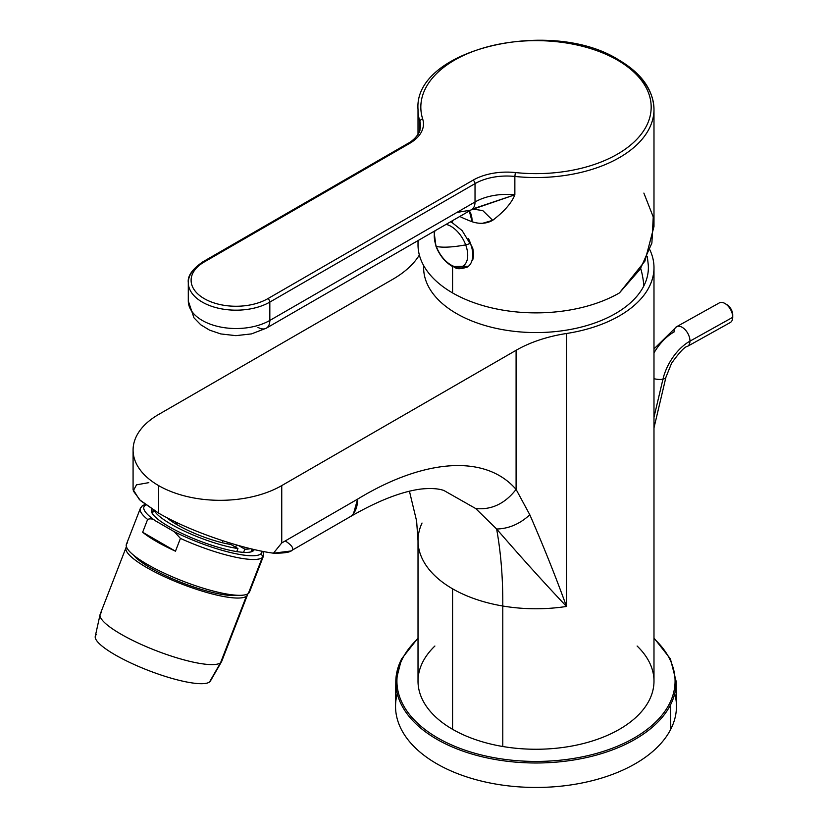 <?xml version="1.0" encoding="UTF-8"?>
<svg xmlns="http://www.w3.org/2000/svg" width="828" height="828" viewBox="0 0 828 828"><rect width="100%" height="100%" fill="white"/><g stroke="black" fill="none" stroke-linecap="round" stroke-linejoin="round"><path stroke-width="1.24" d="M434.897 646.026A117.99 68.113 0 0 0 452.574 729.302A117.99 68.113 0 0 0 502.782 746.504A117.99 68.113 0 0 0 629.404 722.761A117.99 68.113 0 0 0 637.105 646.026M353.546 513.505L357.603 499.139L281.748 542.94L273.447 553.187C243.742 549.274 191.465 532.197 158.593 513.122L158.593 485.591A87.085 50.28 180 0 1 158.593 414.486L392.938 279.191A112.37 64.874 0 0 0 419.361 255.034A112.37 64.874 180 0 1 392.938 279.191L158.593 414.486A87.085 50.28 0 0 0 133.08 450.039A87.085 50.28 0 0 0 158.593 485.591A87.085 50.28 0 0 0 281.748 485.591L516.092 350.296L516.092 489.41C504.987 503.662 491.532 510.048 475.738 508.568L443.891 490.486L475.738 508.568C491.532 510.048 504.987 503.662 516.092 489.41C484.639 453.071 421.99 459.799 357.603 499.139C421.99 459.799 484.639 453.071 516.092 489.41L529.816 514.778C543.613 546.439 555.847 576.992 566.497 606.448A117.99 68.113 180 0 1 502.782 606.013C502.979 578.461 500.93 552.804 496.634 529.02C520.305 556.406 543.592 582.219 566.497 606.448C543.592 582.219 520.305 556.406 496.634 529.02C508.806 528.709 519.87 523.958 529.816 514.778C519.87 523.958 508.806 528.709 496.634 529.02L475.738 508.568L496.634 529.02C500.93 552.804 502.979 578.461 502.782 606.013A117.99 68.113 180 0 1 452.574 588.811A117.99 68.113 180 0 1 418.016 540.643A117.99 68.113 0 0 0 452.574 588.811L452.574 729.302A117.99 68.113 180 0 1 418.016 681.134L418.016 540.643L416.619 521.04L409.425 491.159M148.823 482.652L136.537 484.815L133.225 490.869L140.47 500.619L158.593 513.122C191.465 532.207 243.742 549.274 273.447 553.187L281.748 542.94L281.748 485.591L281.748 542.94L357.603 499.139A39.33 22.708 60 0 1 349.457 517.148C377.475 500.93 401.342 491.563 421.048 489.037C430.695 488.044 438.312 488.53 443.911 490.486L443.911 490.486M349.457 517.148L290.804 551.003L273.447 553.187C286.136 553.27 302.448 552.266 285.256 540.912L329.792 515.192M653.985 267.692L653.985 681.134A117.99 68.113 180 0 1 502.782 746.504L502.782 606.013A117.99 68.113 0 0 0 566.497 606.448L566.497 333.498A117.99 68.113 0 0 0 653.985 267.692A117.99 68.113 0 0 0 649.856 249.818A117.99 68.113 180 0 1 566.497 333.498A112.37 64.874 0 0 0 516.092 350.296A112.37 64.874 180 0 1 566.497 333.498L566.497 606.448C555.847 576.992 543.613 546.439 529.816 514.778L516.092 489.41L516.092 350.296L281.748 485.591A87.085 50.28 180 0 1 158.593 485.591L158.593 513.122L139.446 499.688L133.08 489.472M422.032 523.037A117.99 68.113 0 0 0 418.016 540.643M502.782 746.504A117.99 68.113 180 0 1 452.574 729.302L452.574 588.811A117.99 68.113 0 0 0 502.782 606.013L502.782 746.504M456.901 212.444L470.345 210.208A16.86 9.729 -120 0 0 471.536 209.691A16.86 9.729 -120 0 0 475.024 201.98L475.024 183.63A44.95 25.947 180 0 1 514.861 176.447A117.99 68.113 0 0 0 653.985 109.431A117.99 68.113 180 0 1 514.861 176.447L515.368 172.555A115.175 66.499 0 0 0 638.015 138.007A115.175 66.499 0 0 0 617.45 60.113A115.175 66.499 0 0 0 482.538 48.241A115.175 66.499 0 0 0 422.694 119.056A47.755 27.572 180 0 1 409.477 143.492A2.805 1.625 -120 0 0 408.069 143.347A2.805 1.625 60 0 1 409.477 143.492L204.278 261.958A44.95 25.947 0 0 0 204.278 298.66A44.95 25.947 0 0 0 267.837 298.66A44.95 25.947 180 0 1 204.278 298.66A44.95 25.947 180 0 1 204.278 261.958A2.805 1.625 -120 0 0 202.87 261.824A2.805 1.625 60 0 1 204.278 261.958L409.477 143.492A47.755 27.572 0 0 0 422.694 119.056A2.805 2.256 162.5 0 0 419.931 121.633L419.931 130.638L419.931 121.633A44.95 25.947 180 0 1 420.655 126.291A44.95 25.947 0 0 0 419.931 121.633A2.805 2.256 -17.5 0 1 422.694 119.056A115.175 66.499 180 0 1 482.538 48.241A115.175 66.499 180 0 1 617.45 60.113A115.175 66.499 180 0 1 638.015 138.007A115.175 66.499 180 0 1 515.368 172.555L514.861 176.447A44.95 25.947 0 0 0 475.024 183.63L269.824 302.096A2.805 1.625 -120 0 0 267.837 298.66L473.036 180.183A2.805 1.625 60 0 1 475.024 183.63A2.805 1.625 -120 0 0 473.036 180.183A47.755 27.572 180 0 1 515.368 172.555A47.755 27.572 0 0 0 473.036 180.183L267.837 298.66A2.805 1.625 60 0 1 269.824 302.096A47.755 27.572 180 0 1 217.785 308.078A47.755 27.572 180 0 1 188.298 282.607A47.755 27.572 0 0 0 217.785 308.078A47.755 27.572 0 0 0 269.824 302.096L475.024 183.63L475.024 201.98A44.95 25.947 180 0 1 514.861 194.797C511.735 202.829 504.355 211.337 492.712 220.31L482.765 210.591L472.705 209.039L482.765 210.591L492.712 220.31C486.502 223.746 479.64 224.222 472.115 221.749L469.3 210.985A28.09 12.42 -69.6 0 1 472.115 221.749A117.99 68.113 180 0 1 459.788 216.481A117.99 68.113 0 0 0 472.115 221.749M269.824 320.446L269.824 302.096L269.824 320.446A47.755 27.572 180 0 1 217.785 326.429A47.755 27.572 180 0 1 188.298 300.957A47.755 27.572 0 0 0 217.785 326.429A47.755 27.572 0 0 0 269.824 320.446L475.024 201.98L269.824 320.446A16.86 9.729 60 0 1 266.337 328.167A16.86 9.729 -120 0 0 269.824 320.446M473.274 208.739L514.861 194.797L471.536 209.691A16.86 9.729 60 0 0 475.024 201.98A44.95 25.947 0 0 1 514.861 194.797L514.861 176.447L514.861 194.797C511.735 202.829 504.355 211.337 492.712 220.31L482.724 223.26M617.45 60.113A2.805 1.625 -60 0 1 618.847 59.978A2.805 1.625 120 0 0 617.45 60.113M202.87 261.824A2.805 1.625 -120 0 0 202.291 263.107A47.755 27.572 0 0 0 188.298 282.607C187.418 276.076 192.272 269.141 202.87 261.824L408.069 143.347C408.204 143.265 415.242 139.901 419.454 131.869L420.655 126.291M257.912 327.329A16.86 9.729 -120 0 0 266.337 328.167L471.536 209.691M419.931 121.633A117.99 68.113 180 0 1 418.016 109.431A117.99 68.113 0 0 0 419.931 121.633M619.427 61.262A2.805 1.625 120 0 0 618.847 59.978C641.648 73.423 653.364 89.91 653.985 109.431A117.99 68.113 0 0 0 619.427 61.262M418.254 240.451A117.99 68.113 0 0 0 452.574 292.926A117.99 68.113 0 0 0 619.427 292.926L640.21 269.152L651.884 243.08L653.24 216.936L643.873 193.09M452.574 222.97L450.463 221.863L452.574 222.97L452.574 220.641L452.574 222.97L462.117 230.577L452.574 222.97M653.985 109.431L653.985 226.51L644.929 261.099L619.427 292.926A117.99 68.113 180 0 1 452.574 292.926L452.574 266.544L451.291 265.747L452.574 266.544L452.574 292.926A117.99 68.113 180 0 1 418.016 244.757L418.016 240.596M452.574 266.544L468.431 266.274L466.992 267.247L452.574 266.544M472.653 247.882L462.117 230.577L472.653 247.882A26.682 15.411 60 0 1 472.653 260.24A26.682 15.411 -120 0 0 472.653 247.882M423.688 265.633A112.37 64.874 0 0 0 518.256 331.759A112.37 64.874 0 0 0 643.822 285.96A112.37 64.874 180 0 1 518.256 331.759A112.37 64.874 180 0 1 423.688 265.633M640.696 268.386A112.37 88.037 26.9 0 1 643.822 285.96A112.37 88.037 -153.1 0 0 640.696 268.386M647.279 256.245L648.272 264.919A112.37 64.874 180 0 1 643.822 285.96M669.448 703.738A139.073 80.295 180 0 1 496.852 758.179A139.073 80.295 180 0 1 402.553 658.529A139.073 80.295 180 0 1 418.016 638.626A139.073 80.295 0 0 0 402.553 658.529A139.073 80.295 0 0 0 496.852 758.179A139.073 80.295 0 0 0 669.448 703.738A1.128 0.88 26.9 0 1 670.535 704.835A140.201 80.947 0 0 0 676.197 681.547A140.201 80.947 180 0 1 670.535 704.835L670.784 729.199L670.535 704.835A140.201 80.947 180 0 1 515.637 762.133A140.201 80.947 180 0 1 395.805 681.547A140.201 80.947 0 0 0 515.637 762.133A140.201 80.947 0 0 0 670.535 704.835A1.128 0.88 -153.1 0 0 669.448 703.738A139.073 80.295 0 0 0 653.985 638.626A139.073 80.295 180 0 1 669.448 703.738M653.985 638.026L670.39 658.819L676.197 681.547L676.455 705.87A140.46 81.092 180 0 1 670.784 729.199A140.46 81.092 180 0 1 515.596 786.6A140.46 81.092 180 0 1 395.546 705.87L395.805 681.547A140.201 80.947 180 0 1 401.476 659.254A140.201 80.947 0 0 0 395.805 681.547L401.549 658.943A1.128 0.88 26.9 0 1 402.553 658.529A1.128 0.88 -153.1 0 0 401.476 659.254A1.128 0.88 26.9 0 1 401.549 658.943L418.016 638.026M397.264 693.709A140.46 81.092 0 0 0 505.204 785.482A140.46 81.092 0 0 0 670.784 729.199A140.46 81.092 0 0 0 674.737 693.709M662.959 379.183A39.33 22.708 -60 0 1 689.962 341.136A11.24 6.603 60.9 0 1 687.488 346.363A11.24 6.603 -119.1 0 0 689.962 341.136A39.33 22.708 120 0 0 662.959 379.183A11.24 4.233 13.3 0 0 665.95 377.175A11.24 4.233 -166.7 0 1 662.959 379.183A11.24 4.233 -166.7 0 1 653.985 378.706A11.24 4.233 13.3 0 0 662.959 379.183L653.985 417.209L662.959 379.183M719.315 302.903A11.24 6.603 60.9 0 1 727.988 305.967A11.24 6.603 60.9 0 1 732.728 317.31L689.962 341.136L732.728 317.31A11.24 6.603 -119.1 0 0 732.739 317.145A11.24 6.603 -119.1 0 0 725.204 303.638A11.24 6.603 -119.1 0 0 719.315 302.903L676.548 326.739A11.24 6.603 60.9 0 1 685.222 329.792A11.24 6.603 60.9 0 1 689.962 341.136A11.24 6.603 -119.1 0 0 685.222 329.792A11.24 6.603 -119.1 0 0 676.548 326.739A11.24 6.603 -119.1 0 0 674.075 331.966A39.33 22.708 120 0 0 653.985 352.883M732.728 317.31A11.24 6.603 60.9 0 1 730.255 322.537L687.488 346.363C684.86 346.528 679.571 352.138 671.611 363.181L665.95 377.175L653.985 427.879M725.204 303.638L727.087 304.797A8.425 4.947 60.9 0 1 732.728 314.93A8.425 4.947 60.9 0 1 732.728 315.054A8.425 4.947 -119.1 0 0 726.208 304.331M732.728 315.054L732.728 316.979M127.615 542.754A66.012 13.952 21.2 0 0 174.874 577.892A66.012 13.952 21.2 0 0 248.317 593.521A66.012 13.952 21.2 0 0 249.642 590.105M147.612 519.446L142.654 532.249A66.012 13.952 21.2 0 0 175.474 551.2L180.432 538.397A66.012 13.952 21.2 0 0 262.217 557.689L248.317 593.521A66.012 13.952 -158.8 0 1 178.879 579.548A66.012 13.952 -158.8 0 1 126.425 544.265L140.325 508.423A66.012 13.952 21.2 0 0 147.612 519.446A66.012 13.952 -158.8 0 1 140.325 508.423L142.416 505.742A2.805 2.722 53.3 0 1 145.086 505.442A63.207 13.362 21.2 0 0 155.654 520.957C153.014 518.825 150.334 518.328 147.612 519.446C150.334 518.328 153.004 518.825 155.654 520.957L174.387 531.773A63.207 13.362 21.2 0 0 260.644 554.046A2.805 2.722 53.3 0 1 262.217 557.689A66.012 13.952 21.2 0 0 263.418 556.178A66.012 13.952 -158.8 0 1 262.217 557.689A66.012 13.952 -158.8 0 1 180.432 538.397L174.387 531.773L180.432 538.397L175.474 551.2L142.654 532.249L147.612 519.446M263.294 551.458L263.418 556.178L249.518 592.02A66.012 13.952 -158.8 0 1 248.317 593.521L262.217 557.689A2.805 2.722 -126.7 0 0 260.644 554.046A63.207 13.362 -158.8 0 1 174.387 531.773L155.654 520.957A63.207 13.362 -158.8 0 1 145.086 505.442A63.207 13.362 -158.8 0 1 145.883 504.956A63.207 13.362 21.2 0 0 145.086 505.442A2.805 2.722 -126.7 0 0 141.526 506.922A66.012 13.952 21.2 0 0 140.325 508.423M142.654 532.249L175.474 551.2A66.012 13.952 -158.8 0 1 142.654 532.249M260.644 554.046A63.207 13.362 21.2 0 0 261.979 551.2A63.207 13.362 -158.8 0 1 260.644 554.046M253.192 550.91A55.062 11.633 21.2 0 0 254.237 549.533A55.062 11.633 -158.8 0 1 253.192 550.91L251.06 551.8A53.375 11.281 21.2 0 0 252.136 549.047L251.06 551.8L253.192 550.91A55.062 11.633 -158.8 0 1 252.074 551.531A55.062 11.633 -158.8 0 1 198.658 540.591A55.062 11.633 -158.8 0 1 151.834 512.646A55.062 11.633 -158.8 0 1 151.969 509.096A55.062 11.633 21.2 0 0 193.462 538.51A55.062 11.633 21.2 0 0 253.192 550.91M153.48 510.752A53.375 11.281 21.2 0 0 152.445 513.722A53.375 11.281 -158.8 0 1 152.507 511.973A53.375 11.281 -158.8 0 1 153.48 510.752L152.404 513.526L153.48 510.752M252.592 549.15L252.033 550.589A53.375 11.281 -158.8 0 1 251.06 551.8L252.126 549.047M222.152 542.702L222.898 540.767L222.152 542.702M177.885 523.099A28.09 5.941 21.2 0 0 175.588 523.638A28.09 5.941 21.2 0 0 175.412 523.751M237.946 548.54L236.767 551.593L237.946 548.54A53.375 11.281 -158.8 0 1 187.169 532.404A53.375 11.281 -158.8 0 1 154.401 510.628A53.375 11.281 21.2 0 0 187.169 532.404A53.375 11.281 21.2 0 0 237.946 548.54L230.95 544.503A43.542 9.201 -158.8 0 1 166.811 517.624A43.542 9.201 21.2 0 0 230.95 544.503L237.946 548.54M243.587 552.348L244.829 549.161A53.375 11.281 21.2 0 0 250.511 548.654A53.375 11.281 -158.8 0 1 244.829 549.161L238.505 545.507L244.829 549.161L243.587 552.348M237.595 545.248L234.883 546.78L237.595 545.248M210.436 680.989A61.8 13.062 -158.8 0 1 209.505 682.013L220.527 662.824A65.174 13.776 21.2 0 0 221.521 661.748L210.436 680.989M209.505 682.013A61.8 13.062 -158.8 0 1 145.428 669.293A61.8 13.062 -158.8 0 1 95.261 636.297L100.064 614.624A65.174 13.776 21.2 0 0 152.952 649.421A65.174 13.776 21.2 0 0 220.527 662.824L209.505 682.013A61.8 13.062 21.2 0 1 140.75 667.378A61.8 13.062 21.2 0 1 96.514 634.486M101.378 612.71A65.174 13.776 21.2 0 0 100.064 614.624M247.531 594.783L221.707 661.344A65.174 13.776 -158.8 0 1 220.527 662.824L246.351 596.274A65.174 13.776 21.2 0 0 247.531 594.783A65.174 13.776 21.2 0 0 247.727 593.904A65.174 13.776 -158.8 0 1 246.351 596.274L220.527 662.824A65.174 13.776 -158.8 0 1 151.979 649.028A65.174 13.776 -158.8 0 1 100.188 614.19L126.011 547.639A65.174 13.776 21.2 0 0 177.803 582.467A65.174 13.776 21.2 0 0 246.351 596.274A65.174 13.776 -158.8 0 1 175.836 581.67A65.174 13.776 -158.8 0 1 126.467 546.853A65.174 13.776 21.2 0 0 126.011 547.639M236.839 595.249A58.995 12.461 -158.8 0 1 182.263 582.829A58.995 12.461 -158.8 0 1 133.598 555.195A58.995 12.461 21.2 0 0 182.263 582.829A58.995 12.461 21.2 0 0 236.839 595.249M470.418 243.132A26.682 15.411 -120 0 0 468.431 238.588A26.682 15.411 60 0 1 470.418 243.132L470.418 243.132A4.212 0.973 159.6 0 1 465.678 244.881A23.66 13.662 -120 0 0 446.106 224.378A23.66 13.662 60 0 1 465.678 244.881A4.212 0.973 -20.4 0 0 470.418 243.132A26.682 15.411 60 0 1 468.431 266.274A26.682 15.411 -120 0 0 470.418 243.132M435 230.784A23.66 13.662 -120 0 0 436.315 246.454A4.212 0.973 159.6 0 1 435.963 246.226A4.212 0.973 -20.4 0 0 436.315 246.454A23.66 13.662 -120 0 0 459.012 267.247A23.66 13.662 -120 0 0 465.678 244.881A84.28 19.375 159.6 0 1 448.6 247.054A84.28 19.375 159.6 0 1 436.315 246.454A23.66 13.662 60 0 1 435 230.784M465.678 244.881A23.66 13.662 60 0 1 459.012 267.247A23.66 13.662 60 0 1 436.315 246.454A84.28 19.375 -20.4 0 0 448.6 247.054A84.28 19.375 -20.4 0 0 465.678 244.881L465.678 244.881M133.08 450.039L133.08 489.586M188.298 282.607L188.298 300.957L193.959 317.817L200.759 324.783L209.494 330.103L220.766 333.932L235.897 335.65L251.536 333.891L266.337 328.167M418.016 134.509L418.016 109.431C413.358 49.152 551.345 16.933 618.847 59.978M466.992 267.247L467.903 266.719M676.548 326.739L653.985 348.919M732.739 317.145L732.728 314.93M145.128 504.387L142.416 505.742M152.507 511.973L153.294 509.944M228.083 542.423L227.503 543.903M175.122 523.575L175.712 522.075M467.199 267.134C454.903 270.839 456.197 267.102 450.846 265.467C444.181 261.017 439.223 254.6 435.963 246.226L434.007 231.354"/></g></svg>
